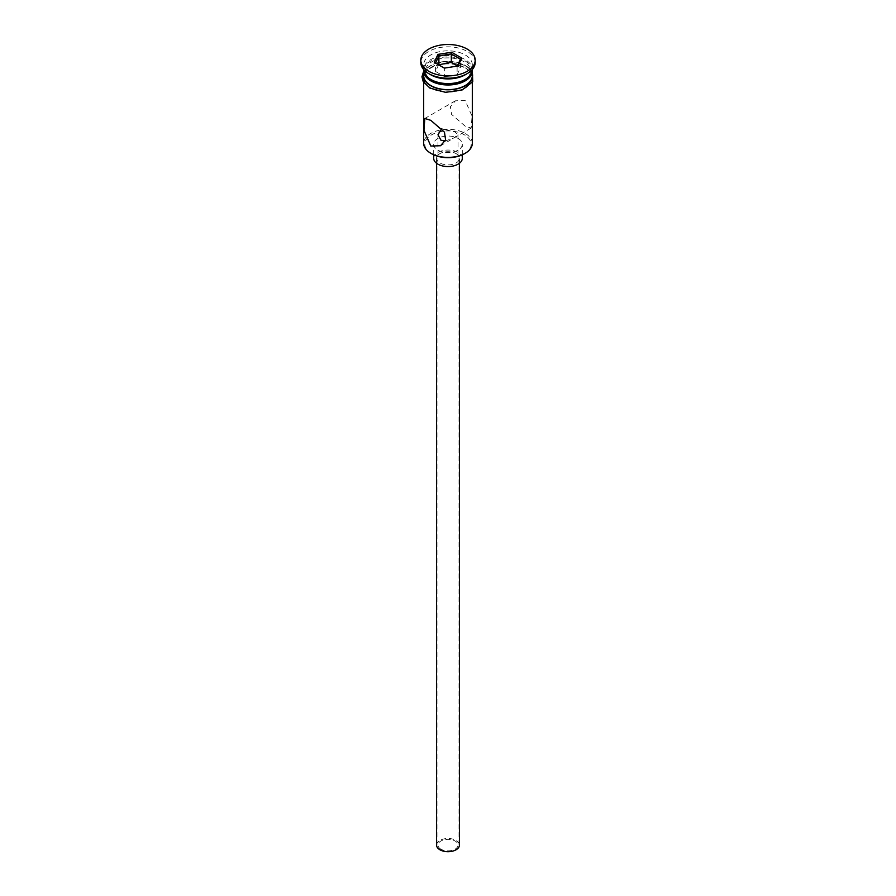 <?xml version="1.0" encoding="UTF-8"?>
<svg xmlns="http://www.w3.org/2000/svg" width="896" height="896" viewBox="0 0 896 896"><rect width="100%" height="100%" fill="white"/><g stroke="black" fill="none" stroke-linecap="round" stroke-linejoin="round"><path stroke-width="0.67" stroke-dasharray="4.48 3.36" d="M431.614 153.754A23.173 13.384 180 0 1 431.614 134.826A23.173 13.384 180 0 1 464.386 134.826A23.173 13.384 180 0 1 464.386 153.754M472.315 143.349A24.315 14.045 0 0 0 465.192 133.426A24.315 14.045 0 0 0 438.693 130.379A24.315 14.045 0 0 0 423.685 143.349M440.922 849.184A10.013 5.779 180 0 1 437.987 845.096A10.013 5.779 180 0 1 444.17 839.754A10.013 5.779 180 0 1 455.078 841.008A10.013 5.779 180 0 1 458.013 845.096A10.013 5.779 180 0 1 451.83 850.438A10.013 5.779 180 0 1 440.922 849.184M445.088 141.053L453.902 137.928L458.013 134.736L455.078 132.026L441.739 128.71M436.554 845.096A11.446 6.608 180 0 1 443.621 838.992A11.446 6.608 180 0 1 456.098 840.426A11.446 6.608 180 0 1 459.446 845.096M456.098 153.63A11.446 6.608 180 0 1 459.446 158.301A11.446 6.608 180 0 1 452.379 164.405A11.446 6.608 180 0 1 439.902 162.971A11.446 6.608 180 0 1 436.554 158.301A11.446 6.608 180 0 1 443.621 152.197A11.446 6.608 180 0 1 456.098 153.63M433.698 158.301A14.302 8.254 180 0 1 442.523 150.674A14.302 8.254 180 0 1 458.114 152.466A14.302 8.254 180 0 1 462.302 158.301M458.114 138.443A14.302 8.254 180 0 1 462.302 144.29A14.302 8.254 180 0 1 453.477 151.917A14.302 8.254 180 0 1 437.886 150.125A14.302 8.254 180 0 1 433.698 144.29A14.302 8.254 180 0 1 442.523 136.662A14.302 8.254 180 0 1 458.114 138.443M465.192 126.179L451.562 114.374L450.397 106.702L455.426 100.811L465.192 100.486L472.058 116.245L471.162 128.061L465.192 126.179M463.982 80.158A22.602 13.048 0 0 0 463.982 61.712A22.602 13.048 0 0 0 432.018 61.712A22.602 13.048 0 0 0 432.018 80.158M465.192 74.794A24.315 14.045 0 0 0 472.315 64.859L472.315 69.53A24.315 14.045 0 0 0 465.192 59.606A24.315 14.045 0 0 0 438.693 56.56A24.315 14.045 0 0 0 423.685 69.53L423.685 64.859A24.315 14.045 0 0 0 430.808 74.794M472.315 64.859A24.315 14.045 0 0 0 465.192 54.936A24.315 14.045 0 0 0 438.693 51.89A24.315 14.045 0 0 0 423.685 64.859M475.182 62.53A27.182 15.691 0 0 0 467.219 51.43A27.182 15.691 0 0 0 437.595 48.026A27.182 15.691 0 0 0 420.818 62.53M430.808 87.875A24.315 14.045 0 0 0 457.307 90.91A24.315 14.045 0 0 0 472.315 77.941A24.315 14.045 0 0 0 465.192 68.018A24.315 14.045 0 0 0 438.693 64.971A24.315 14.045 0 0 0 423.685 77.941A24.315 14.045 0 0 0 430.808 87.875M472.315 75.611A24.315 14.045 0 0 0 465.192 65.677A24.315 14.045 0 0 0 438.693 62.642A24.315 14.045 0 0 0 423.685 75.611M472.293 70.235A24.315 14.045 0 0 0 465.192 61.006A24.315 14.045 0 0 0 439.253 57.837A24.315 14.045 0 0 0 423.707 70.235M438.637 64.826L435.557 71.456L444.662 76.72L444.662 68.309L457.24 66.114M444.662 76.72L457.106 74.794L457.106 66.382L458.046 65.99M435.557 71.456L435.557 63.045L444.326 68.107M435.557 63.045L434.28 62.317M457.106 74.794L460.443 67.614L460.443 59.203M460.443 67.614L457.363 65.834M465.394 67.894A24.606 14.202 180 0 1 465.394 87.987A24.606 14.202 180 0 1 430.606 87.987A24.606 14.202 180 0 1 430.606 67.894A24.606 14.202 180 0 1 465.394 67.894M472.315 73.45A24.606 14.202 0 0 0 465.394 65.565A24.606 14.202 0 0 0 440.35 62.104A24.606 14.202 0 0 0 423.685 73.45M437.987 134.736L437.987 845.096M459.446 163.262L459.446 158.301M462.302 154.818L462.302 144.29M455.426 100.811L424.838 118.462M472.315 82.421L472.315 77.941M423.685 71.131L442.366 61.51L466.11 65.498L472.315 71.131M423.685 82.421L423.685 77.941M471.162 128.061L440.574 145.723M433.698 154.818L433.698 144.29M436.554 163.262L436.554 158.301M458.013 134.736L458.013 845.096"/><path stroke-width="1.34" d="M465.192 153.283L464.386 153.754A23.173 13.384 180 0 1 431.614 153.754L430.808 153.283A24.315 14.045 0 0 0 465.192 153.283A24.315 14.045 0 0 0 472.315 143.349L472.315 82.421M441.739 128.71L437.987 134.736L440.922 140.202L445.088 141.053M459.446 163.262L459.446 845.096A11.446 6.608 180 0 1 452.379 851.2A11.446 6.608 180 0 1 439.902 849.766A11.446 6.608 180 0 1 436.554 845.096L436.554 163.262M462.302 154.818L462.302 158.301A14.302 8.254 180 0 1 453.477 165.939A14.302 8.254 180 0 1 437.886 164.147A14.302 8.254 180 0 1 433.698 158.301L433.698 154.818M430.808 120.344L424.838 118.462L423.942 130.278L430.808 146.037L440.574 145.723L445.592 139.843L444.461 132.182L430.808 120.344M423.685 69.53L423.685 69.53A24.315 14.045 0 0 0 430.808 79.464L432.018 80.158A22.602 13.048 0 0 0 463.982 80.158L465.192 79.464A24.315 14.045 0 0 0 472.315 69.53L472.315 69.53M432.018 80.158L430.808 79.464A24.315 14.045 0 0 0 465.192 79.464M420.818 60.189L420.818 62.53A27.182 15.691 0 0 0 428.781 73.618L430.808 74.794A24.315 14.045 0 0 0 465.192 74.794L467.219 73.618A27.182 15.691 0 0 0 475.182 62.53L475.182 60.189A27.182 15.691 0 0 0 467.219 49.09A27.182 15.691 0 0 0 437.595 45.696A27.182 15.691 0 0 0 420.818 60.189A27.182 15.691 0 0 0 428.781 71.288A27.182 15.691 0 0 0 458.405 74.693A27.182 15.691 0 0 0 475.182 60.189M430.808 74.794L428.781 73.618A27.182 15.691 0 0 0 467.219 73.618M423.707 70.235A24.315 14.045 0 0 0 423.685 70.941L423.685 75.611A24.315 14.045 0 0 0 430.808 85.534A24.315 14.045 0 0 0 457.307 88.581A24.315 14.045 0 0 0 472.315 75.611L472.315 70.941A24.315 14.045 0 0 0 472.293 70.235M423.685 70.941A24.315 14.045 0 0 0 430.808 80.864A24.315 14.045 0 0 0 457.307 83.91A24.315 14.045 0 0 0 472.315 70.941M431.614 153.754L430.808 153.283A24.315 14.045 0 0 1 423.685 143.349L423.685 82.421M437.954 54.387L451.674 52.27L461.72 58.072L458.046 65.99L444.326 68.107L434.28 62.317L437.954 54.387L438.894 55.866L435.557 63.045M438.894 64.277L438.894 55.866L451.338 53.939L451.338 62.35L438.637 64.826M457.24 66.114L460.443 59.203L451.338 53.939L451.674 52.27M457.363 65.834L451.338 62.35M460.443 59.203L461.72 58.072M423.685 73.45A24.606 14.202 0 0 0 430.606 85.658A24.606 14.202 0 0 0 459.122 88.278A24.606 14.202 0 0 0 472.315 73.45M472.315 71.131L472.763 81.659L462.291 89.88L445.547 92.344L429.89 88.054L423.214 81.614L421.96 76.787L423.685 71.131"/></g></svg>
